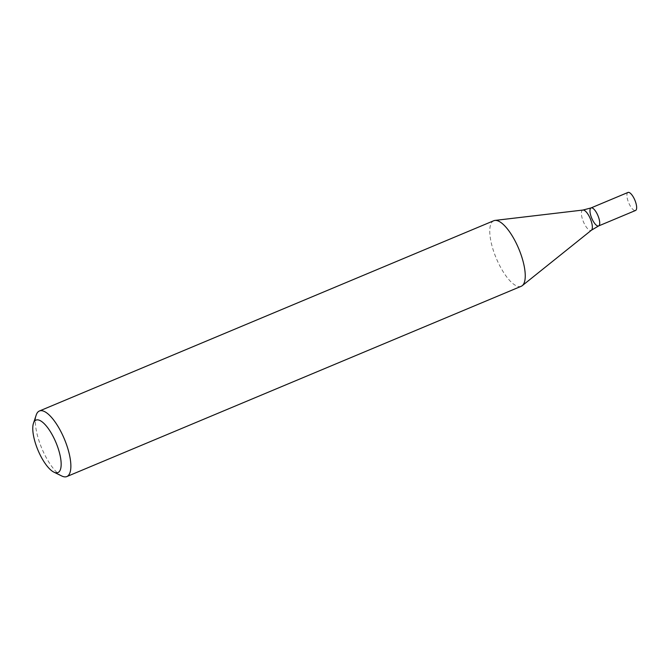 <?xml version="1.0" encoding="UTF-8"?>
<svg xmlns="http://www.w3.org/2000/svg" width="669" height="669" viewBox="0 0 669 669"><rect width="100%" height="100%" fill="white"/><g stroke="black" fill="none" stroke-linecap="round" stroke-linejoin="round"><path stroke-width="0.5" stroke-dasharray="3.35 2.51" d="M61.774 476.002A35.532 12.209 67.3 0 1 38.233 438.362A35.532 12.209 67.3 0 1 36.226 414.997M493.781 220.728A35.532 12.209 -112.7 0 0 492.618 248.082A35.532 12.209 -112.7 0 0 521.235 286.273M591.07 207.917A9.776 3.362 -112.7 0 0 591.739 218.228A9.776 3.362 -112.7 0 0 598.613 225.946M627.999 192.446A9.776 3.362 -112.7 0 0 628.676 202.757A9.776 3.362 -112.7 0 0 635.55 210.476M582.992 210.041A10.98 3.771 -112.7 0 0 583.393 221.723A10.98 3.771 -112.7 0 0 591.438 230.203"/><path stroke-width="1" d="M33.45 423.335L36.226 414.997A35.532 12.209 67.3 0 1 39.396 411A35.532 12.209 67.3 0 1 64.383 439.056A35.532 12.209 67.3 0 1 66.85 476.554A35.532 12.209 67.3 0 1 61.774 476.002L53.888 472.138A28.424 9.767 67.3 0 1 35.056 442.025A28.424 9.767 67.3 0 1 33.45 423.335A28.424 9.767 67.3 0 1 55.979 442.577A28.424 9.767 67.3 0 1 53.888 472.138M66.85 476.554L521.235 286.273A35.532 12.209 -112.7 0 0 522.272 285.655A35.532 12.209 -112.7 0 0 520.139 252.23A35.532 12.209 -112.7 0 0 497.828 220.837A35.532 12.209 -112.7 0 0 494.951 220.419A35.532 12.209 -112.7 0 0 493.781 220.728L39.396 411M591.07 207.917L627.999 192.446A9.776 3.362 -112.7 0 1 629.111 192.48A9.776 3.362 -112.7 0 1 635.416 201.561A9.776 3.362 -112.7 0 1 635.55 210.476L598.613 225.946A9.776 3.362 -112.7 0 0 598.479 217.024A9.776 3.362 -112.7 0 0 592.182 207.942A9.776 3.362 -112.7 0 0 591.07 207.917A9.776 3.362 -112.7 0 0 591.739 218.228A9.776 3.362 -112.7 0 0 598.613 225.946A9.776 3.362 -112.7 0 0 598.479 217.024A9.776 3.362 -112.7 0 0 592.182 207.942A9.776 3.362 -112.7 0 0 591.07 207.917L582.992 210.041L494.951 220.419M598.613 225.946L591.438 230.203A10.98 3.771 -112.7 0 0 590.777 219.875A10.98 3.771 -112.7 0 0 583.886 210.166A10.98 3.771 -112.7 0 0 582.992 210.041M591.438 230.203L522.272 285.655"/></g></svg>
